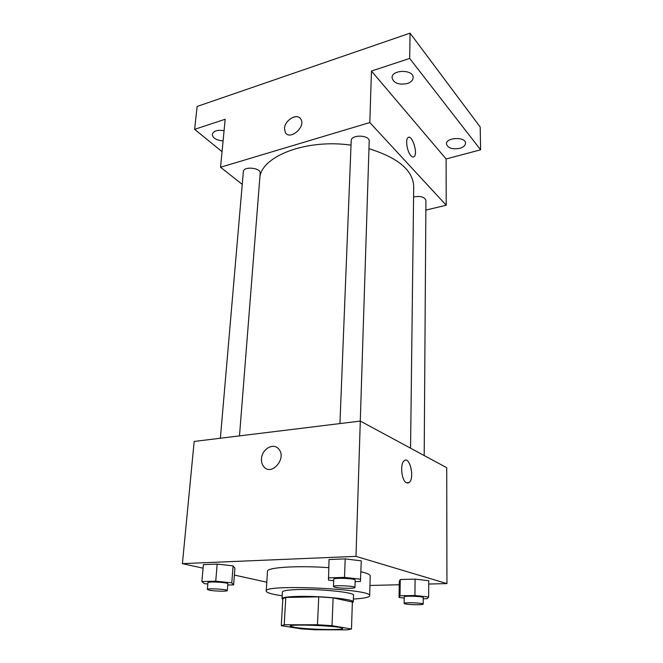 <?xml version="1.0" encoding="UTF-8"?>
<svg xmlns="http://www.w3.org/2000/svg" width="663" height="663" viewBox="0 0 663 663"><rect width="100%" height="100%" fill="white"/><g stroke="black" fill="none" stroke-linecap="round" stroke-linejoin="round"><path stroke-width="0.99" d="M294.397 627.339L290.253 626.121C288.819 623.618 344.238 626.129 342.58 628.491C343.442 630.38 306.911 629.477 294.397 627.339M315.422 629.775L347.652 629.85L351.489 629.013L332.014 625.681L317.478 624.761L284.22 624.786L281.269 625.698L301.773 628.93L315.422 629.775M317.478 624.761L318.737 596.841L285.786 597.429L284.22 624.786M282.844 598.714L285.786 597.429M318.737 596.841L333.116 597.844L332.014 625.681M351.489 629.013L352.368 602.045L333.116 597.844M352.351 602.617L353.271 601.871C354.763 599.302 321.074 595.846 298.532 596.393C287.899 596.65 282.397 597.396 282.015 598.631L282.803 599.435M282.015 598.631L282.405 591.968C282.786 590.65 288.289 589.838 298.889 589.531C321.381 588.885 354.978 592.457 353.495 595.192L353.271 601.871M282.181 595.813L274.971 594.578C269.186 593.385 266.269 592.225 266.219 591.073C262.996 583.896 373.551 588.918 369.689 595.772C369.283 597.355 363.838 598.44 353.362 599.045M266.219 591.073L267.496 571.249C266.576 567.429 297.662 565.406 328.682 567.661M360.979 571.763C367.128 573.18 370.203 574.564 370.211 575.915L369.689 595.772M355.161 581.608L360.399 581.468L361.302 560.873L345.191 558.876L329.03 559.539L328.5 580.125L333.68 580.705M423.234 598.747L427.245 598.689L428.663 596.99L428.746 580.713L415.088 579.114L400.245 579.52L399.292 581.484L399.043 597.487L404.215 598.034M428.729 584.037L446.945 583.597L355.99 556.365L182.408 563.633L203.077 568.174M234.387 575.07L266.791 582.197M369.962 585.462L399.242 584.749M227.74 585.015L233.641 584.857L234.917 568.166L233.086 565.87L217.166 564.072L203.392 564.636L201.892 581.584L204.262 583.614L207.817 583.979M446.945 583.597L446.721 467.697L360.299 421.08L194.168 441.45L182.408 563.633M360.299 421.08L355.99 556.365M261.487 458.829C261.786 449.017 273.637 442.262 278.767 449.108C287.112 458.266 271.499 476.573 263.808 466.711C262.084 464.622 261.313 461.995 261.487 458.829M406.568 482.855C401.654 481.106 399.756 464.009 404.115 460.851C409.635 455.448 414.955 478.04 409.22 482.449L406.568 482.855M404.107 460.843C409.635 455.456 414.947 478.04 409.22 482.449L407.795 483.095M261.495 458.829C261.794 449.017 273.645 442.262 278.775 449.108C287.112 458.266 271.507 476.573 263.816 466.711C262.084 464.622 261.313 461.995 261.495 458.829M259.921 176.54C263.153 155.482 307.276 138.824 351.025 145.139M368.959 148.703C398.098 157.728 413.016 170.333 413.712 186.518L410.563 448.196M339.937 423.582L351.199 140.713C350.984 134.266 369.879 134.829 369.2 141.26L360.274 421.088M220.373 438.235L243.346 171.609C243.396 165.965 261.065 167.739 260.178 173.283L239.492 435.889M413.588 196.969C420.383 195.734 424.494 196.87 425.919 200.367L424.196 455.547M425.853 210.096L446.207 205.223L369.813 122.556L220.555 167.233L242.244 184.397M446.207 205.223L446.116 158.971L480.592 149.813L480.203 127.023L410.057 33.15L409.684 58.443L371.454 71.049L369.813 122.556M410.057 33.15L197.126 106.453L194.624 129.335L222.055 151.686M220.555 167.233L225.171 119.265L194.624 129.335M300.886 119.199C306.041 126.948 289.756 140.796 285.339 132.501L284.477 128.473C284.651 120.011 297.53 112.644 300.886 119.199C306.041 126.94 289.756 140.788 285.339 132.501L284.477 128.473C284.659 120.799 295.739 113.39 300.057 118.138M446.116 158.971L371.454 71.049M410.961 155.764C407.264 152.034 405.192 139.835 407.886 137.73C411.723 133.52 418.262 153.277 414.184 156.592C413.289 157.38 412.22 157.106 410.961 155.764M408.557 137.324C412.676 135.675 417.897 153.659 414.176 156.592L413.497 156.99M407.264 83.546C398.687 85.121 393.623 83.182 392.057 77.737C391.676 69.366 413.811 69.275 413.148 77.662C412.933 80.306 410.977 82.262 407.264 83.546M459.741 148.33C452.232 149.565 447.807 148.106 446.448 143.954C445.917 137.249 465.932 136.52 465.517 143.283C465.335 145.545 463.412 147.236 459.741 148.33M480.592 149.813L409.684 58.443M223.091 140.887C216.42 140.316 212.815 138.144 212.259 134.382C213.503 130.868 217.439 129.658 224.069 130.735M428.663 596.99L414.93 595.515L399.996 595.78L399.043 597.487M404.14 603.405L404.231 596.899C403.742 595.589 423.74 596.286 423.243 597.562L423.193 604.084C423.616 605.07 409.005 604.888 405.134 603.86L404.14 603.405C403.651 602.17 423.698 602.882 423.193 604.084M428.746 580.713L415.088 579.114L414.93 595.515M415.088 579.114L400.245 579.52L399.996 595.78M400.245 579.52L399.292 581.484M233.641 584.857L231.777 582.843L215.74 581.169L201.892 581.584M207.345 589.448L207.933 582.653C207.544 581.211 228.486 582.404 227.84 583.788L227.301 590.567C227.624 591.545 214.63 591.272 209.417 590.203L207.345 589.448C206.947 588.081 227.948 589.266 227.301 590.567M234.917 568.166L233.086 565.87L231.777 582.843M233.086 565.87L217.166 564.072L215.74 581.169M217.166 564.072L203.392 564.636M360.755 579.222L344.528 577.382L328.26 577.863M333.448 586.548L333.746 579.213C333.232 577.523 355.824 578.467 355.202 580.117L354.97 587.459C355.393 588.686 339.804 588.504 334.923 587.236L333.448 586.548C332.934 584.957 355.592 585.91 354.97 587.459M361.302 560.873L345.191 558.876L344.528 577.382M345.191 558.876L329.03 559.539M282.844 598.672L281.269 625.665"/></g></svg>
